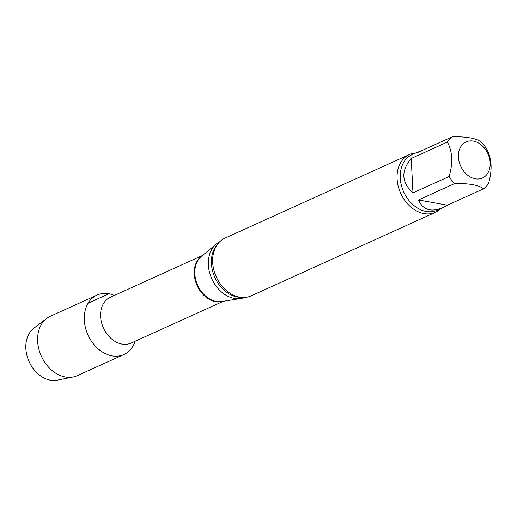 <?xml version="1.0" encoding="UTF-8"?>
<svg xmlns="http://www.w3.org/2000/svg" width="517" height="517" viewBox="0 0 517 517"><rect width="100%" height="100%" fill="white"/><g stroke="black" fill="none" stroke-linecap="round" stroke-linejoin="round"><path stroke-width="0.78" d="M418.466 199.989L447.457 205.191L483.602 188.808C478.555 185.008 468.893 183.276 454.611 183.606L418.466 199.989C422.887 209.921 431.023 212.481 442.882 207.666L447.457 205.191M411.222 158.454L412.967 192.893L449.118 176.517C453.105 162.971 452.524 151.487 447.373 142.072L411.222 158.454C400.83 170.927 401.412 182.404 412.967 192.893M419.985 151.462L417.697 152.095L416.095 153.219L452.246 136.837C466.444 136.494 476.105 138.226 481.237 142.046A30.503 23.058 -114.4 0 1 486.736 149.135C491.887 158.538 492.468 170.022 488.481 183.58A30.503 23.058 -114.4 0 1 483.602 188.808M475.259 178.792A19.808 14.974 -114.4 0 1 459.71 148.883A19.808 14.974 -114.4 0 1 486.516 151.048A19.808 14.974 -114.4 0 1 488.901 170.985A19.808 14.974 -114.4 0 1 475.259 178.792M123.918 354.533A32.623 24.654 -114.4 0 0 135.131 341.252A32.623 24.654 -114.4 0 1 105.067 353.531A32.623 24.654 -114.4 0 1 84.336 316.029A32.623 24.654 -114.4 0 1 108.88 293.766A32.623 24.654 -114.4 0 1 114.367 295.427A32.623 24.654 -114.4 0 0 96.989 295.104L50.323 316.249A32.623 24.654 -114.4 0 0 46.653 318.453A32.623 24.654 -114.4 0 0 41.328 356.142A32.623 24.654 -114.4 0 0 73.175 376.99A32.623 24.654 -114.4 0 0 77.253 375.678L123.918 354.533A32.623 24.654 -114.4 0 1 87.993 334.997A32.623 24.654 -114.4 0 1 96.989 295.104M244.696 297.456A30.503 23.058 -114.4 0 1 240.883 298.503A30.503 23.058 -114.4 0 1 211.828 278.876A30.503 23.058 -114.4 0 1 216.229 244.095A30.503 23.058 -114.4 0 1 219.531 241.917M440.995 208.519A31.692 23.956 -114.4 0 1 435.566 212.287L251.159 295.853A31.692 23.956 -114.4 0 1 227.331 291.349A31.692 23.956 -114.4 0 1 212.674 258.998A31.692 23.956 -114.4 0 1 224.992 238.117L409.399 154.551A31.692 23.956 -114.4 0 1 415.81 152.948M435.566 212.287A31.692 23.956 -114.4 0 1 400.662 193.306A31.692 23.956 -114.4 0 1 409.399 154.551M454.611 183.606A30.503 23.058 -114.4 0 1 449.118 176.517M447.373 142.072A30.503 23.058 -114.4 0 1 452.246 136.837M73.175 376.99L57.348 380.163A28.92 21.863 -114.4 0 1 25.85 348.497A28.92 21.863 -114.4 0 1 33.831 328.263L46.653 318.453M88.142 303.162L108.88 293.766M223.344 301.282L131.15 343.062A25.159 19.013 -114.4 0 1 103.445 327.991A25.159 19.013 -114.4 0 1 110.386 297.23L202.574 255.45M222.704 301.379A25.159 19.013 -114.4 0 1 197.093 285.558A25.159 19.013 -114.4 0 1 202.076 255.863M240.883 298.503L221.735 301.534A25.255 19.09 -114.4 0 1 197.681 285.287A25.255 19.09 -114.4 0 1 201.32 256.497L216.229 244.095M240.928 297.353A30.503 23.058 -114.4 0 1 214.872 277.5A30.503 23.058 -114.4 0 1 217.121 244.819M442.882 207.666L437.279 210.206A30.503 23.058 -114.4 0 1 403.687 191.936A30.503 23.058 -114.4 0 1 412.094 154.635L417.697 152.095"/></g></svg>

